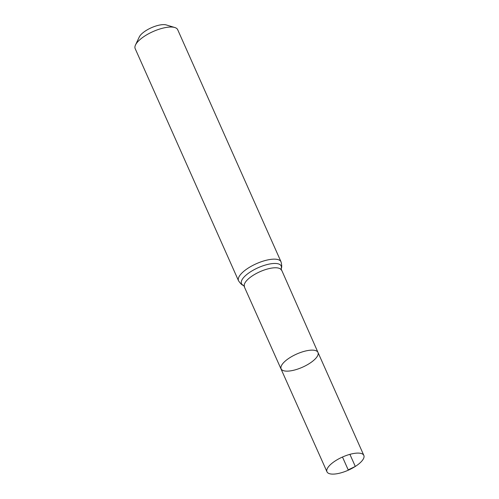 <?xml version="1.0" encoding="UTF-8"?>
<svg xmlns="http://www.w3.org/2000/svg" width="499" height="499" viewBox="0 0 499 499"><rect width="100%" height="100%" fill="white"/><g stroke="black" fill="none" stroke-linecap="round" stroke-linejoin="round"><path stroke-width="0.75" d="M309.455 363.484A20.166 7.192 -24 0 1 281.143 368.842A20.166 7.192 -24 0 1 296.637 354.072A20.166 7.192 -24 0 1 317.988 352.437A20.166 7.192 -24 0 1 309.455 363.484M238.516 280.737A23.272 8.302 156 0 1 256.399 263.69A23.272 8.302 156 0 1 281.031 261.813L177.688 29.691A23.272 8.302 156 0 0 174.787 27.514L166.31 24.95A16.018 5.714 156 0 0 151.347 27.744A16.018 5.714 156 0 0 139.265 36.995L135.491 45.004A23.272 8.302 156 0 0 135.173 48.621L238.516 280.737C240.574 283.8 242.302 285.378 243.718 285.478L326.982 471.805A20.166 7.192 -24 0 1 335.515 460.758A20.166 7.192 -24 0 1 363.827 455.4A20.166 7.192 -24 0 1 348.333 470.177A20.166 7.192 -24 0 1 326.982 471.805M174.787 27.514A23.272 8.302 156 0 0 153.05 31.568A23.272 8.302 156 0 0 135.491 45.004M281.031 261.813C281.935 265.381 281.947 267.726 281.08 268.842L317.988 352.437A20.166 7.192 156 0 0 289.669 357.795A20.166 7.192 156 0 0 281.143 368.842M342.482 457.028L348.196 469.865L355.3 466.446L349.911 454.346M281.317 270.078A20.166 7.192 156 0 0 259.967 271.706A20.166 7.192 156 0 0 244.473 286.482M281.105 268.774A21.719 7.747 156 0 0 258.183 267.701A21.719 7.747 156 0 0 243.643 285.453M317.988 352.437L363.827 455.4"/></g></svg>
